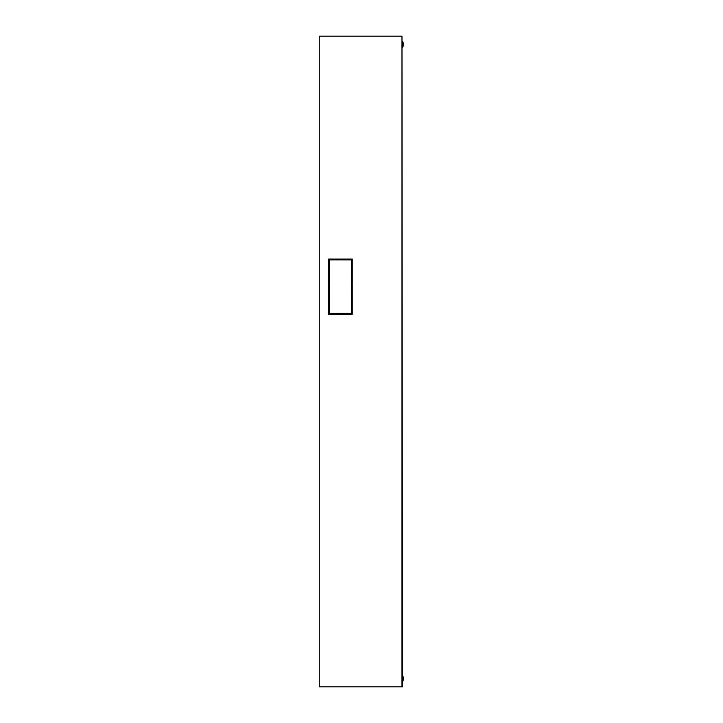 <?xml version="1.0" encoding="UTF-8"?>
<svg xmlns="http://www.w3.org/2000/svg" width="723" height="723" viewBox="0 0 723 723"><rect width="100%" height="100%" fill="white"/><g stroke="black" fill="none" stroke-linecap="round" stroke-linejoin="round"><path stroke-width="1.08" d="M352.237 301.871L351.414 301.871L351.414 296.358L352.237 296.358L352.237 301.871L351.414 301.871L351.414 296.358L352.237 296.358L352.237 301.871M352.237 308.125L351.414 308.125L351.414 302.603L352.237 302.603L352.237 308.125L351.414 308.125L351.414 302.603L352.237 302.603L352.237 308.125M346.172 259.873L340.66 259.873L340.66 259.042L346.172 259.042L346.172 259.873L340.66 259.873L340.66 259.042L346.172 259.042L346.172 259.873M346.724 259.873L346.724 259.042L352.237 259.042L352.237 264.555L351.414 264.555L351.414 259.873L346.724 259.873L346.724 259.042L352.237 259.042L352.237 264.555L351.414 264.555M340.108 259.873L334.595 259.873L334.595 259.042L340.108 259.042L340.108 259.873L334.595 259.873L334.595 259.042L340.108 259.042L340.108 259.873M329.354 265.106L329.354 270.619L328.522 270.619L328.522 265.106L329.354 265.106L329.354 270.619L328.522 270.619L328.522 265.106L329.354 265.106M329.354 271.36L329.354 276.873L328.522 276.873L328.522 271.36L329.354 271.36L329.354 276.873L328.522 276.873L328.522 271.36L329.354 271.36M329.354 277.605L329.354 283.118L328.522 283.118L328.522 277.605L329.354 277.605L329.354 283.118L328.522 283.118L328.522 277.605L329.354 277.605M329.354 296.358L329.354 301.871L328.522 301.871L328.522 296.358L329.354 296.358L329.354 301.871L328.522 301.871L328.522 296.358L329.354 296.358M329.354 264.555L328.522 264.555L328.522 259.042L334.044 259.042L334.044 259.873L329.354 259.873L329.354 264.555L328.522 264.555L328.522 259.042L334.044 259.042L334.044 259.873M329.354 290.104L329.354 295.626L328.522 295.626L328.522 290.104L329.354 290.104L329.354 295.626L328.522 295.626L328.522 290.104L329.354 290.104M329.354 283.859L329.354 289.372L328.522 289.372L328.522 283.859L329.354 283.859L329.354 289.372L328.522 289.372L328.522 283.859L329.354 283.859M346.172 314.189L340.66 314.189L340.66 313.357L346.172 313.357L346.172 314.189L340.66 314.189L340.66 313.357L346.172 313.357L346.172 314.189M340.108 314.189L334.595 314.189L334.595 313.357L340.108 313.357L340.108 314.189L334.595 314.189L334.595 313.357L340.108 313.357L340.108 314.189M351.414 308.676L352.237 308.676L352.237 314.189L346.724 314.189L346.724 313.357L351.414 313.357L351.414 308.676L352.237 308.676L352.237 314.189L346.724 314.189L346.724 313.357M329.354 308.125L328.522 308.125L328.522 302.603L329.354 302.603L329.354 308.125L328.522 308.125L328.522 302.603L329.354 302.603L329.354 308.125M352.237 295.626L351.414 295.626L351.414 290.104L352.237 290.104L352.237 295.626L351.414 295.626L351.414 290.104L352.237 290.104L352.237 295.626M352.237 289.372L351.414 289.372L351.414 283.859L352.237 283.859L352.237 289.372L351.414 289.372L351.414 283.859L352.237 283.859L352.237 289.372M352.237 283.118L351.414 283.118L351.414 277.605L352.237 277.605L352.237 283.118L351.414 283.118L351.414 277.605L352.237 277.605L352.237 283.118M352.237 276.873L351.414 276.873L351.414 271.36L352.237 271.36L352.237 276.873L351.414 276.873L351.414 271.36L352.237 271.36L352.237 276.873M352.237 270.619L351.414 270.619L351.414 265.106L352.237 265.106L352.237 270.619L351.414 270.619L351.414 265.106L352.237 265.106L352.237 270.619M334.044 313.357L334.044 314.189L328.522 314.189L328.522 308.676L329.354 308.676L329.354 313.357L334.044 313.357L334.044 314.189L328.522 314.189L328.522 308.676L329.354 308.676M401.979 686.85L401.979 36.15L319.259 36.15L319.259 686.85L402.422 686.85L401.979 36.15M403.497 677.388A2.666 2.621 96 0 1 403.723 678.029A2.666 2.621 84 0 0 403.497 677.388L403.497 677.379A2.666 2.621 96 0 1 403.723 678.029L403.497 678.273A2.549 2.512 96 0 1 403.497 678.843L403.723 679.123A2.666 2.621 96 0 1 403.497 679.765L403.497 679.783A2.666 2.621 84 0 0 403.723 679.123L403.497 678.843A2.549 2.512 84 0 0 403.515 678.581M402.973 679.683L402.973 681.057L402.973 679.683M402.973 44.835L402.973 44.013M402.973 43.317L402.693 47.176L402.693 41.663M403.497 43.226A2.666 2.621 96 0 1 403.723 43.877A2.666 2.621 84 0 0 403.497 43.235L403.497 43.217A2.666 2.621 96 0 1 403.723 43.877L403.497 44.112A2.549 2.512 96 0 1 403.497 44.681A2.549 2.512 84 0 0 403.515 44.419M402.973 678.996L402.973 677.478M402.973 677.469L402.693 681.337L402.693 675.824M403.723 44.754L403.723 44.971A2.666 2.621 96 0 1 403.497 45.612L403.497 45.621A2.666 2.621 84 0 0 403.723 44.971L403.497 44.681M402.973 680.506A2.666 2.666 0 0 0 403.515 679.774A2.666 2.666 0 0 1 402.973 680.506M403.515 43.226A2.666 2.666 0 0 0 402.973 42.494A2.666 2.666 0 0 1 403.515 43.226M402.973 46.353A2.666 2.666 0 0 0 403.515 45.621A2.666 2.666 0 0 1 402.973 46.353M403.515 677.379A2.666 2.666 0 0 0 402.973 676.647"/></g></svg>

